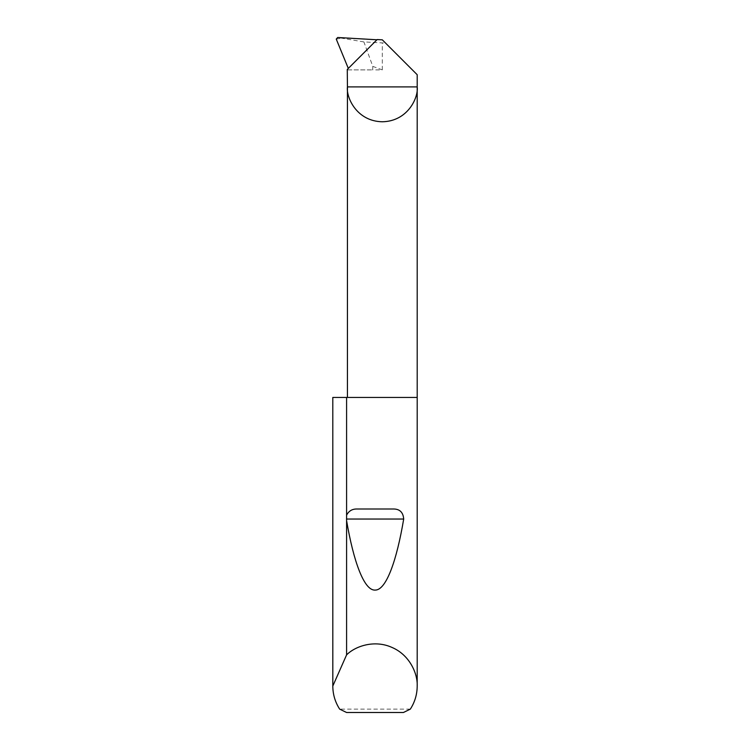 <?xml version="1.0" encoding="UTF-8"?>
<svg xmlns="http://www.w3.org/2000/svg" width="750" height="750" viewBox="0 0 750 750"><rect width="100%" height="100%" fill="white"/><g stroke="black" fill="none" stroke-linecap="round" stroke-linejoin="round"><path stroke-width="0.56" stroke-dasharray="3.75 2.81" d="M417.197 397.444L332.803 397.444M410.334 709.125L339.666 709.125M382.312 39.834L385.528 43.05L382.312 42.891L363.9 41.925L337.678 37.5M377.156 39.562L347.269 69.45M336.253 39.094L340.631 38.363M372.806 66.394L372.647 69.891L382.312 69.891L372.806 66.394L363.9 41.925M346.575 712.5L403.425 712.5M347.438 69.891L372.647 69.891L347.438 69.891M417.197 74.719L385.528 43.05M382.312 69.891L382.312 42.891"/><path stroke-width="1.12" d="M417.197 686.062C417.141 694.416 414.853 702.103 410.334 709.125L403.425 712.5L346.575 712.5L339.666 709.125C335.147 702.103 332.859 694.416 332.803 686.062L346.594 654.862C355.444 646.003 374.709 639.534 392.053 647.466C409.594 654.947 417.778 673.547 417.197 686.062L417.197 86.897L347.438 86.897L347.269 69.45L377.156 39.562L382.312 39.834L417.197 74.719L417.197 86.897C418.594 97.097 408.131 121.303 382.312 121.772C356.494 121.303 346.031 97.097 347.438 86.897L347.438 397.444M346.594 515.175C348.778 510.919 352.303 508.866 357.159 508.997L392.841 508.997C399.562 508.809 403.181 512.156 403.688 519.038C396.806 560.231 386.241 590.306 375.188 590.081C364.144 590.925 353.522 561.441 346.594 520.641L346.594 397.444L417.197 397.444M346.594 654.862L346.594 520.641M332.803 686.062L332.803 397.444L332.822 684.938M376.941 39.778L337.678 37.5L336.253 39.094L348.309 68.409M346.594 397.444L332.822 397.444M357.159 508.997L392.841 508.997M346.472 519.038L403.688 519.038"/></g></svg>
